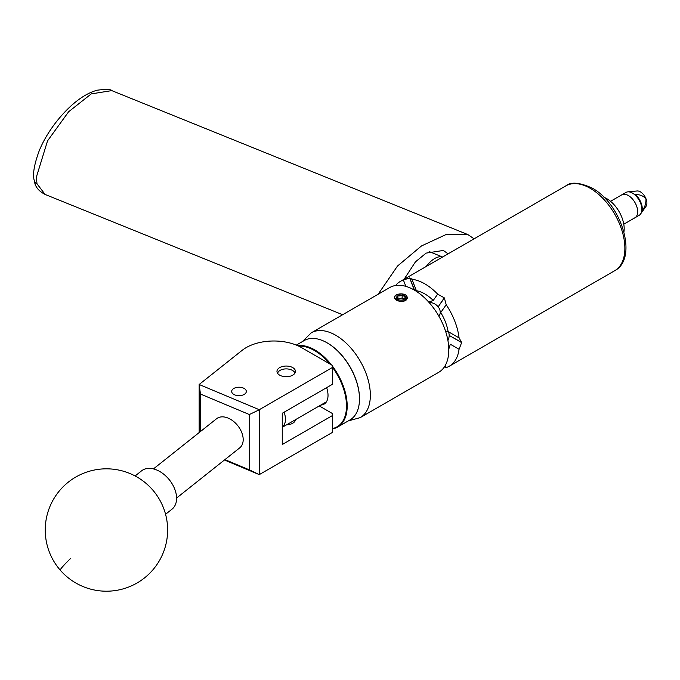<?xml version="1.0" encoding="UTF-8"?>
<svg xmlns="http://www.w3.org/2000/svg" width="680" height="680" viewBox="0 0 680 680"><rect width="100%" height="100%" fill="white"/><g stroke="black" fill="none" stroke-linecap="round" stroke-linejoin="round"><path stroke-width="1.02" d="M233.818 388.458A7.318 4.224 0 0 0 231.676 391.442A7.318 4.224 0 0 0 236.19 395.352A7.318 4.224 0 0 0 244.171 394.434A7.318 4.224 0 0 0 246.313 391.442A7.318 4.224 0 0 0 241.791 387.541A7.318 4.224 0 0 0 233.818 388.458M279.675 367.608A9.239 5.329 0 0 0 276.973 371.382A9.239 5.329 0 0 0 282.676 376.312A9.239 5.329 0 0 0 292.74 375.156A9.239 5.329 0 0 0 295.443 371.382A9.239 5.329 0 0 0 289.74 366.452A9.239 5.329 0 0 0 279.675 367.608M295.435 419.704A9.239 5.329 180 0 1 292.74 423.232A9.239 5.329 180 0 1 286.628 424.796M199.155 432.574L199.155 384.489L242.165 350.319A39.16 22.61 0 0 1 301.537 347.616L332.452 365.466L332.452 367.464L259.275 409.708L259.275 474.623L224.434 460.003M319.277 405.943L332.452 413.55L332.452 415.548L282.26 444.524L282.26 413.27L332.452 384.293L332.452 367.464M332.452 415.548L332.452 432.378L259.275 474.623M224.935 459.612L249.356 469.854L249.356 414.536L200.456 394.026L199.155 384.489L259.275 409.708M200.456 394.026L200.456 431.536M249.356 469.854L259.225 474.589M259.225 409.802L249.356 414.536M448.103 253.844L443.351 250.452L426.122 253.113L415.446 261.851L404.149 279.216M378.139 294.236L397.511 266.033L421.473 245.956L445.927 234.608L467.848 234.566L474.113 238.825M165.563 514.284L172.014 509.167A24.48 16.167 -128.5 0 0 172.847 508.427A24.48 16.167 -128.5 0 0 168.912 479.289A24.48 16.167 -128.5 0 0 141.559 470.84L135.116 475.966M327.258 342.924A45.331 26.171 60 0 1 327.437 343.026A45.331 26.171 60 0 1 359.482 398.539A45.331 26.171 60 0 1 359.482 398.743M332.452 366.154A45.815 26.452 60 0 1 337.705 427.006L349.996 419.917A45.815 26.452 -120 0 0 359.482 398.939A45.815 26.452 -120 0 0 327.089 342.822A45.815 26.452 -120 0 0 306.527 339.456A45.815 26.452 -120 0 0 304.181 340.552L296.319 345.091M332.452 428.545A45.331 26.171 -120 0 0 334.798 427.873A45.331 26.171 -120 0 0 332.452 367.293M329.859 363.97A45.331 26.171 -120 0 0 298.826 346.197M297.712 345.678A45.815 26.452 60 0 1 331.5 364.922M337.705 427.006A45.815 26.452 60 0 1 335.359 428.111A45.815 26.452 60 0 1 332.452 428.893M326.629 387.651A19.193 11.075 60 0 1 324.046 404.149A19.193 11.075 60 0 1 323.068 404.608A19.193 11.075 60 0 1 320.832 405.042M294.78 373.371A8.619 4.972 0 0 0 292.298 370.345A8.619 4.972 0 0 0 280.118 370.345A8.619 4.972 0 0 0 277.839 372.674A8.619 4.972 0 0 0 277.635 373.371M277.389 372.963A9.104 5.253 180 0 1 279.769 370.541A9.104 5.253 180 0 1 279.947 370.438M292.468 370.438A9.104 5.253 180 0 1 292.647 370.541A9.104 5.253 180 0 1 295.035 372.963M153.442 468.902L216.571 418.736A18.598 12.291 51.5 0 1 228.14 418.106A18.598 12.291 51.5 0 1 241.766 432.565A18.598 12.291 51.5 0 1 239.717 447.865L176.588 498.032M610.563 201.305L621.724 194.862A13.218 7.633 60 0 1 633.267 199.996A13.218 7.633 60 0 1 637.185 214.897A13.218 7.633 60 0 1 634.942 217.761A13.218 7.633 60 0 1 633.097 218.348M603.993 197.336A24.48 14.127 60 0 1 623.942 231.88M623.577 194.276A13.218 7.633 60 0 1 635.715 203.957A13.218 7.633 60 0 1 634.942 217.761L639.098 215.356A13.218 7.633 60 0 0 640.56 214.013A13.218 7.633 60 0 0 639.098 200.099A13.218 7.633 60 0 0 627.776 191.87A13.218 7.633 60 0 0 627.725 191.879A13.218 7.633 60 0 0 625.88 192.465L621.724 194.862A13.218 7.633 60 0 1 623.577 194.276M637.067 190.978A9.206 5.312 60 0 1 637.101 190.978A9.206 5.312 60 0 1 645.983 198.764A9.206 5.312 60 0 1 646 206.388L640.56 214.013M642.013 211.106C644.776 207.587 646.102 203.473 645.983 198.764C643.008 195.687 639.531 194.344 635.545 194.735A12.869 7.429 60 0 1 642.013 211.106M404.387 299.175A45.56 26.307 -120 0 0 403.725 298.784A45.56 26.307 -120 0 0 402.169 297.925L397.681 299.166M399.882 295.12A4.42 2.55 -0 0 0 397.902 295.774A4.42 2.55 -0 0 0 396.754 298.24A4.42 2.55 -0 0 0 397.902 299.378A4.42 2.55 -0 0 0 399.882 300.041A4.42 2.55 -0 0 0 404.149 299.378A4.42 2.55 -0 0 0 405.288 296.922A4.42 2.55 -0 0 0 402.169 295.12A4.42 2.55 -0 0 0 399.882 295.12M404.149 299.378L405.288 296.922L402.169 295.12L400.036 295.927L397.902 295.774L396.754 298.24L397.724 299.2M394.817 298.537A6.426 3.706 -0 0 0 404.625 300.645L400.103 301.521L394.425 298.248C394 295.494 396.508 294.041 401.948 293.904A6.655 3.842 -0 0 1 406.3 295.375L405.883 295.154A6.426 3.706 -0 0 0 398.012 294.304A6.426 3.706 -0 0 0 394.817 298.537M442.578 257.031A30.354 14.212 112 0 0 431.757 260.584A30.354 14.212 112 0 0 426.164 266.509M414.528 290.19L409.768 277.933L411.944 279.284L416.364 290.683A36.618 21.14 60 0 1 424.804 293.922A36.618 21.14 60 0 1 433.245 300.433L428.91 302.039A33.677 19.448 -120 0 0 427.813 301.096M411.927 278.63L411.944 279.284A48.952 28.262 60 0 1 424.804 283.849A48.952 28.262 60 0 1 437.665 294.134L444.261 297.84L438.158 306.858L444.388 297.993A48.952 28.262 -120 0 0 444.261 297.84M444.388 297.993L446.199 304.759A48.952 28.262 60 0 1 459.068 337.909L459.433 338.096M446.199 304.759L440.725 312.553A33.677 19.448 60 0 1 448.103 331.576L459.068 337.909L461.635 342.448L449.174 335.41L461.635 342.601A48.952 28.262 -120 0 0 461.635 342.448M461.635 342.601L459.068 349.291A48.952 28.262 60 0 1 449.276 366.214A48.952 28.262 60 0 1 446.199 367.591L444.329 366.996M400.503 301.572L405.73 300.671L407.677 297.764L401.948 293.904M407.677 297.874L406.3 295.375M448.791 349.936A48.952 28.262 -120 0 0 427.423 300.679A48.952 28.262 -120 0 0 389.7 287.563L311.262 332.843A48.952 28.262 60 0 1 348.984 345.958A48.952 28.262 60 0 1 370.353 395.225A48.952 28.262 60 0 1 360.213 417.63L438.651 372.351A48.952 28.262 -120 0 0 448.791 349.936M395.599 285.506A48.952 28.262 60 0 1 400.325 281.426A48.952 28.262 60 0 1 403.401 280.05L409.649 277.942L414.366 290.096M433.245 300.433L437.665 294.134M405.85 286.348L403.401 280.05M459.068 349.291L450.219 344.182A36.618 21.14 60 0 1 448.783 348.942M445.332 365.355L446.199 367.591M440.725 312.553L438.812 316.106M445.57 331.236L448.103 331.576M447.925 340.536A9.104 5.253 120 0 0 449.174 335.41M449.174 335.249A9.104 5.253 120 0 0 447.805 331.457M439.365 315.512A9.104 7.182 35.1 0 0 438.158 306.858M438.031 306.705A9.104 7.182 35.1 0 0 429.156 302.575M284.172 412.165A18.36 10.6 60 0 1 282.26 427.252M405.883 295.154L407.192 297.576L404.625 300.645M403.589 301.444L406.368 299.736L407.192 297.653M405.288 299.736L405.288 296.922M402.169 297.925L402.169 295.12M397.902 298.724L397.902 295.774M37.009 183.821L45.118 194.446C38.607 191.097 35.045 186.643 34.425 181.076C32.368 175.075 34 164.892 39.321 150.518C45.186 136.102 56.278 119.646 70.422 106.437C79.747 97.903 88.68 92.489 97.248 90.194C106.046 89.088 110.891 89.233 111.783 90.618L91.273 93.891L68.629 111.758L47.532 140.879L36.329 177.259L37.009 183.821A6.12 4.479 167.2 0 1 34.425 181.076M70.465 558.594A61.191 3.145 138.9 0 0 60.299 570.214A61.191 61.191 0 0 0 144.5 577.923A61.191 61.191 0 0 0 152.566 489.812A61.191 61.191 0 0 0 66.232 483.879A61.191 61.191 0 0 0 60.299 570.214M565.785 185.904C570.851 181.654 579.666 182.401 592.221 188.131C621.325 203.592 638.588 258.332 614.737 270.691A48.952 28.262 -120 0 0 622.234 231.463A48.952 28.262 -120 0 0 590.257 188.326A48.952 28.262 -120 0 0 565.785 185.904L400.325 281.426M342.644 314.729L45.118 194.446M467.848 234.566L111.783 90.618M295.315 419.773L295.315 420.368M623.781 224.204L634.942 217.761M637.101 190.978L627.776 191.87M311.262 332.843L302.404 341.581M449.276 366.214L614.737 270.691M348.219 420.937L360.213 417.63M429.139 251.566L442.612 257.014M326.425 401.812L282.26 427.312"/></g></svg>
